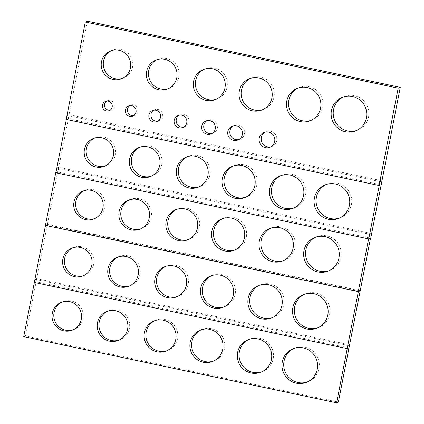 <?xml version="1.0" encoding="UTF-8"?>
<svg xmlns="http://www.w3.org/2000/svg" width="424" height="424" viewBox="0 0 424 424"><rect width="100%" height="100%" fill="white"/><g stroke="black" fill="none" stroke-linecap="round" stroke-linejoin="round"><path stroke-width="0.32" stroke-dasharray="2.12 1.59" d="M56.811 167.989L58.576 167.321L371.44 233.486L370.502 238.267M56.795 168.074L369.521 234.212L371.44 233.486M58.576 167.321L47.324 224.667L360.188 290.832M45.405 225.398L47.324 224.667M94.711 218.604A14.962 14.723 -110.8 0 0 99.868 192.957A14.962 14.723 -110.8 0 0 84.122 190.689M140.683 228.859A15.587 15.333 -110.8 0 0 146.015 202.158A15.587 15.333 -110.8 0 0 129.649 199.784M188.473 239.507A16.213 15.948 -110.8 0 0 189.443 239.173A16.213 15.948 -110.8 0 0 199.37 227.333A16.213 15.948 -110.8 0 0 193.98 211.746A16.213 15.948 -110.8 0 0 177.942 208.862A16.213 15.948 -110.8 0 0 176.994 209.255M235.055 249.895A16.833 16.562 -110.8 0 0 236.025 249.561A16.833 16.562 -110.8 0 0 246.333 237.265A16.833 16.562 -110.8 0 0 240.731 221.079A16.833 16.562 -110.8 0 0 224.079 218.084A16.833 16.562 -110.8 0 0 223.13 218.477M283.327 260.638A17.458 17.177 -110.8 0 0 284.297 260.304A17.458 17.177 -110.8 0 0 294.987 247.552A17.458 17.177 -110.8 0 0 289.184 230.773A17.458 17.177 -110.8 0 0 271.911 227.662A17.458 17.177 -110.8 0 0 270.963 228.054M328.817 270.793A18.078 17.787 -110.8 0 0 329.787 270.459A18.078 17.787 -110.8 0 0 340.854 257.251A18.078 17.787 -110.8 0 0 334.843 239.873A18.078 17.787 -110.8 0 0 316.956 236.65A18.078 17.787 -110.8 0 0 316.007 237.043M369.521 234.212L368.604 238.903M45.479 225.414L47.377 224.397L36.125 281.748L348.989 347.913M34.291 282.442L36.125 281.748M223.899 306.96A16.833 16.562 -110.8 0 0 224.826 306.637A16.833 16.562 -110.8 0 0 235.135 294.341A16.833 16.562 -110.8 0 0 229.532 278.16A16.833 16.562 -110.8 0 0 212.88 275.16A16.833 16.562 -110.8 0 0 211.974 275.536M177.317 296.572A16.213 15.948 -110.8 0 0 178.244 296.254A16.213 15.948 -110.8 0 0 188.171 284.414A16.213 15.948 -110.8 0 0 182.781 268.827A16.213 15.948 -110.8 0 0 166.743 265.943A16.213 15.948 -110.8 0 0 165.837 266.32M129.527 285.93A15.587 15.333 -110.8 0 0 134.816 259.239A15.587 15.333 -110.8 0 0 118.492 256.843M272.176 317.703A17.458 17.177 -110.8 0 0 273.104 317.385A17.458 17.177 -110.8 0 0 283.789 304.633A17.458 17.177 -110.8 0 0 277.985 287.848A17.458 17.177 -110.8 0 0 260.712 284.743A17.458 17.177 -110.8 0 0 259.806 285.119M83.555 275.669A14.962 14.723 -110.8 0 0 88.669 250.038A14.962 14.723 -110.8 0 0 72.96 247.754M317.661 327.863A18.078 17.787 -110.8 0 0 318.588 327.54A18.078 17.787 -110.8 0 0 329.655 314.332A18.078 17.787 -110.8 0 0 323.644 296.948A18.078 17.787 -110.8 0 0 305.757 293.731A18.078 17.787 -110.8 0 0 304.851 294.102M47.377 224.397L360.241 290.562M45.543 225.096L358.407 291.262M34.365 282.458L34.985 279.289L36.74 278.621L25.488 335.972L338.352 402.138M23.733 336.635L25.488 335.972M213.304 361.169A16.833 16.562 -110.8 0 0 214.189 360.861A16.833 16.562 -110.8 0 0 224.497 348.565A16.833 16.562 -110.8 0 0 218.895 332.384A16.833 16.562 -110.8 0 0 202.243 329.384A16.833 16.562 -110.8 0 0 201.379 329.745M166.722 350.781A16.213 15.948 -110.8 0 0 167.607 350.473A16.213 15.948 -110.8 0 0 177.534 338.633A16.213 15.948 -110.8 0 0 172.144 323.051A16.213 15.948 -110.8 0 0 156.106 320.162A16.213 15.948 -110.8 0 0 155.237 320.523M118.932 340.138A15.587 15.333 -110.8 0 0 124.179 313.463A15.587 15.333 -110.8 0 0 107.892 311.046M261.576 371.917A17.458 17.177 -110.8 0 0 262.461 371.61A17.458 17.177 -110.8 0 0 273.151 358.858A17.458 17.177 -110.8 0 0 267.348 342.073A17.458 17.177 -110.8 0 0 250.075 338.967A17.458 17.177 -110.8 0 0 249.211 339.322M72.96 329.877A14.962 14.723 -110.8 0 0 78.032 304.257A14.962 14.723 -110.8 0 0 62.365 301.957M307.066 382.072A18.078 17.787 -110.8 0 0 307.946 381.764A18.078 17.787 -110.8 0 0 319.018 368.557A18.078 17.787 -110.8 0 0 313.007 351.173A18.078 17.787 -110.8 0 0 295.12 347.956A18.078 17.787 -110.8 0 0 294.251 348.311M36.74 278.621L349.604 344.786M34.985 279.289L347.855 345.449M87.397 21.2L68.28 118.641L381.149 184.806L379.215 185.537M66.197 119.43L68.28 118.641M122.292 78.403A14.962 14.723 -110.8 0 0 127.539 52.735A14.962 14.723 -110.8 0 0 111.708 50.504M168.264 88.664A15.587 15.333 -110.8 0 0 173.681 61.936A15.587 15.333 -110.8 0 0 157.235 59.593M216.054 99.306A16.213 15.948 -110.8 0 0 217.109 98.951A16.213 15.948 -110.8 0 0 227.036 87.111A16.213 15.948 -110.8 0 0 221.646 71.523A16.213 15.948 -110.8 0 0 205.608 68.64A16.213 15.948 -110.8 0 0 204.58 69.07M262.636 109.694A16.833 16.562 -110.8 0 0 263.691 109.334A16.833 16.562 -110.8 0 0 273.999 97.038A16.833 16.562 -110.8 0 0 268.397 80.857A16.833 16.562 -110.8 0 0 251.745 77.857A16.833 16.562 -110.8 0 0 250.717 78.292M310.914 120.443A17.458 17.177 -110.8 0 0 311.969 120.082A17.458 17.177 -110.8 0 0 322.659 107.33A17.458 17.177 -110.8 0 0 316.85 90.545A17.458 17.177 -110.8 0 0 299.583 87.439A17.458 17.177 -110.8 0 0 298.549 87.869M356.399 130.597A18.078 17.787 -110.8 0 0 357.453 130.237A18.078 17.787 -110.8 0 0 368.525 117.029A18.078 17.787 -110.8 0 0 362.509 99.645A18.078 17.787 -110.8 0 0 344.622 96.428A18.078 17.787 -110.8 0 0 343.594 96.858M110.102 110.224A4.987 4.908 -110.8 0 0 112.588 101.511A4.987 4.908 -110.8 0 0 106.657 101.14M133.671 115.646A5.486 5.401 -110.8 0 0 136.29 106.08A5.486 5.401 -110.8 0 0 129.866 105.608M157.861 121.2A5.984 5.888 -110.8 0 0 160.617 110.781A5.984 5.888 -110.8 0 0 153.689 110.208M183.783 127.115A6.482 6.381 -110.8 0 0 186.677 115.842A6.482 6.381 -110.8 0 0 179.251 115.18M211.984 133.518A6.985 6.869 -110.8 0 0 215.016 121.391A6.985 6.869 -110.8 0 0 207.097 120.633M238.749 139.607A7.484 7.362 -110.8 0 0 241.913 126.638A7.484 7.362 -110.8 0 0 233.502 125.78M270.803 146.821A7.982 7.849 -110.8 0 0 274.105 132.998A7.982 7.849 -110.8 0 0 265.196 132.05M379.994 181.583L67.125 115.418L69.128 114.66L381.934 180.809L381.149 184.806M69.128 114.66L57.876 172.012L370.74 238.171M55.873 172.769L57.876 172.012M67.125 115.418L66.335 119.462M105.221 165.954A14.962 14.723 -110.8 0 0 110.42 140.296A14.962 14.723 -110.8 0 0 94.632 138.049M151.193 176.214A15.587 15.333 -110.8 0 0 156.567 149.502A15.587 15.333 -110.8 0 0 140.159 147.139M198.983 186.857A16.213 15.948 -110.8 0 0 199.996 186.512A16.213 15.948 -110.8 0 0 209.922 174.672A16.213 15.948 -110.8 0 0 204.532 159.09A16.213 15.948 -110.8 0 0 188.494 156.202A16.213 15.948 -110.8 0 0 187.509 156.615M245.565 197.245A16.833 16.562 -110.8 0 0 246.577 196.9A16.833 16.562 -110.8 0 0 256.886 184.604A16.833 16.562 -110.8 0 0 251.284 168.423A16.833 16.562 -110.8 0 0 234.631 165.424A16.833 16.562 -110.8 0 0 233.645 165.837M293.843 207.993A17.458 17.177 -110.8 0 0 294.855 207.643A17.458 17.177 -110.8 0 0 305.54 194.897A17.458 17.177 -110.8 0 0 299.736 178.112A17.458 17.177 -110.8 0 0 282.464 175.001A17.458 17.177 -110.8 0 0 281.478 175.414M339.327 218.148A18.078 17.787 -110.8 0 0 340.339 217.798A18.078 17.787 -110.8 0 0 351.406 204.596A18.078 17.787 -110.8 0 0 345.396 187.212A18.078 17.787 -110.8 0 0 327.508 183.995A18.078 17.787 -110.8 0 0 326.517 184.403M93.768 219.001L95.686 218.27M83.146 191.023L85.065 190.291M139.734 229.257L141.653 228.531M128.679 200.112L130.592 199.386M187.525 239.899L189.443 239.173M176.024 209.589L177.942 208.862M234.106 250.287L236.025 249.561M222.16 218.811L224.079 218.084M282.384 261.03L284.297 260.304M269.993 228.388L271.911 227.662M327.869 271.185L329.787 270.459M315.037 237.376L316.956 236.65M222.992 307.336L224.826 306.637M211.046 275.86L212.88 275.16M176.411 296.948L178.244 296.254M164.91 266.638L166.743 265.943M128.62 286.306L130.454 285.612M117.559 257.161L119.393 256.467M271.265 318.079L273.104 317.385M258.879 285.437L260.712 284.743M82.653 276.05L84.487 275.351M72.032 248.067L73.866 247.372M316.749 328.234L318.588 327.54M303.923 294.426L305.757 293.731M212.435 361.524L214.189 360.861M200.494 330.047L202.243 329.384M165.858 351.141L167.607 350.473M154.352 320.83L156.106 320.162M118.068 340.499L119.817 339.831M107.007 311.354L108.756 310.686M260.712 372.272L262.461 371.61M248.326 339.629L250.075 338.967M72.096 330.238L73.845 329.575M61.48 302.259L63.229 301.596M306.197 382.427L307.946 381.764M293.366 348.618L295.12 347.956M121.269 78.838L123.352 78.048M110.648 50.859L112.736 50.069M167.236 89.098L169.319 88.309M156.175 59.954L158.263 59.159M215.026 99.741L217.109 98.951M203.525 69.43L205.608 68.64M261.608 110.129L263.691 109.334M249.662 78.652L251.745 77.857M309.88 120.872L311.969 120.082M297.494 88.229L299.583 87.439M355.365 131.027L357.453 130.237M342.539 97.218L344.622 96.428M109.106 110.738L111.194 109.948M105.571 101.41L107.654 100.621M132.675 116.15L134.758 115.36M128.779 105.894L130.862 105.099M156.859 121.693L158.942 120.904M152.613 110.505L154.696 109.71M182.776 127.603L184.864 126.813M178.175 115.482L180.258 114.692M210.977 134L213.06 133.205M206.022 120.941L208.105 120.151M237.737 140.084L239.82 139.295M232.426 126.098L234.514 125.303M269.791 147.292L271.874 146.503M264.126 132.373L266.208 131.578M104.235 166.372L106.239 165.614M93.619 138.394L95.617 137.636M150.207 176.628L152.205 175.87M139.146 147.483L141.144 146.725M197.997 187.276L199.996 186.512M186.491 156.959L188.494 156.202M244.574 197.658L246.577 196.9M232.633 166.182L234.631 165.424M292.851 208.407L294.855 207.643M280.465 175.764L282.464 175.001M338.336 218.561L340.339 217.798M325.505 184.753L327.508 183.995"/><path stroke-width="0.64" d="M56.657 168.047L45.405 225.398L358.269 291.558L360.188 290.832L370.502 238.267M102.931 208.073A14.962 14.723 -110.8 0 0 83.146 191.023A14.962 14.723 -110.8 0 0 74.693 210.235A14.962 14.723 -110.8 0 0 102.931 208.073M84.122 190.689A14.962 14.723 -110.8 0 0 76.612 209.504A14.962 14.723 -110.8 0 0 94.711 218.604M149.28 217.872A15.587 15.333 -110.8 0 0 128.679 200.112A15.587 15.333 -110.8 0 0 119.87 220.125A15.587 15.333 -110.8 0 0 149.28 217.872M129.649 199.784A15.587 15.333 -110.8 0 0 121.789 219.399A15.587 15.333 -110.8 0 0 140.683 228.859M197.452 228.059A16.213 15.948 -110.8 0 0 192.061 212.477A16.213 15.948 -110.8 0 0 176.024 209.589A16.213 15.948 -110.8 0 0 166.865 230.402A16.213 15.948 -110.8 0 0 187.525 239.899A16.213 15.948 -110.8 0 0 197.452 228.059M176.994 209.255A16.213 15.948 -110.8 0 0 168.784 229.676A16.213 15.948 -110.8 0 0 188.473 239.507M244.415 237.991A16.833 16.562 -110.8 0 0 238.813 221.805A16.833 16.562 -110.8 0 0 222.16 218.811A16.833 16.562 -110.8 0 0 212.647 240.424A16.833 16.562 -110.8 0 0 234.106 250.287A16.833 16.562 -110.8 0 0 244.415 237.991M223.13 218.477A16.833 16.562 -110.8 0 0 214.565 239.698A16.833 16.562 -110.8 0 0 235.055 249.895M293.074 248.284A17.458 17.177 -110.8 0 0 287.265 231.499A17.458 17.177 -110.8 0 0 269.993 228.388A17.458 17.177 -110.8 0 0 260.129 250.807A17.458 17.177 -110.8 0 0 282.384 261.03A17.458 17.177 -110.8 0 0 293.074 248.284M270.963 228.054A17.458 17.177 -110.8 0 0 262.048 250.075A17.458 17.177 -110.8 0 0 283.327 260.638M338.94 257.983A18.078 17.787 -110.8 0 0 332.925 240.599A18.078 17.787 -110.8 0 0 315.037 237.376A18.078 17.787 -110.8 0 0 304.819 260.596A18.078 17.787 -110.8 0 0 327.869 271.185A18.078 17.787 -110.8 0 0 338.94 257.983M316.007 237.043A18.078 17.787 -110.8 0 0 306.738 259.864A18.078 17.787 -110.8 0 0 328.817 270.793M368.604 238.903L358.269 291.558M45.479 225.414L34.291 282.442L347.155 348.608L348.989 347.913L360.241 290.562L358.407 291.262L347.155 348.608M233.301 295.04A16.833 16.562 -110.8 0 0 227.699 278.854A16.833 16.562 -110.8 0 0 211.046 275.86A16.833 16.562 -110.8 0 0 201.532 297.473A16.833 16.562 -110.8 0 0 222.992 307.336A16.833 16.562 -110.8 0 0 233.301 295.04M211.974 275.536A16.833 16.562 -110.8 0 0 203.366 296.779A16.833 16.562 -110.8 0 0 223.899 306.96M186.337 285.108A16.213 15.948 -110.8 0 0 180.947 269.526A16.213 15.948 -110.8 0 0 164.91 266.638A16.213 15.948 -110.8 0 0 155.751 287.451A16.213 15.948 -110.8 0 0 176.411 296.948A16.213 15.948 -110.8 0 0 186.337 285.108M165.837 266.32A16.213 15.948 -110.8 0 0 157.585 286.757A16.213 15.948 -110.8 0 0 177.317 296.572M138.166 274.922A15.587 15.333 -110.8 0 0 117.559 257.161A15.587 15.333 -110.8 0 0 108.751 277.174A15.587 15.333 -110.8 0 0 138.166 274.922M118.492 256.843A15.587 15.333 -110.8 0 0 110.59 276.48A15.587 15.333 -110.8 0 0 129.527 285.93M281.955 305.328A17.458 17.177 -110.8 0 0 276.151 288.548A17.458 17.177 -110.8 0 0 258.879 285.437A17.458 17.177 -110.8 0 0 249.015 307.851A17.458 17.177 -110.8 0 0 271.265 318.079A17.458 17.177 -110.8 0 0 281.955 305.328M259.806 285.119A17.458 17.177 -110.8 0 0 250.849 307.156A17.458 17.177 -110.8 0 0 272.176 317.703M91.812 265.117A14.962 14.723 -110.8 0 0 72.032 248.067A14.962 14.723 -110.8 0 0 63.579 267.279A14.962 14.723 -110.8 0 0 91.812 265.117M72.96 247.754A14.962 14.723 -110.8 0 0 65.413 266.585A14.962 14.723 -110.8 0 0 83.555 275.669M327.821 315.027A18.078 17.787 -110.8 0 0 321.811 297.648A18.078 17.787 -110.8 0 0 303.923 294.426A18.078 17.787 -110.8 0 0 293.705 317.645A18.078 17.787 -110.8 0 0 316.749 328.234A18.078 17.787 -110.8 0 0 327.821 315.027M304.851 294.102A18.078 17.787 -110.8 0 0 295.539 316.945A18.078 17.787 -110.8 0 0 317.661 327.863M34.365 282.458L23.733 336.635L336.603 402.8L338.352 402.138L349.604 344.786L347.855 345.449L336.603 402.8M222.743 349.233A16.833 16.562 -110.8 0 0 217.146 333.047A16.833 16.562 -110.8 0 0 200.494 330.047A16.833 16.562 -110.8 0 0 190.98 351.666A16.833 16.562 -110.8 0 0 212.435 361.524A16.833 16.562 -110.8 0 0 222.743 349.233M201.379 329.745A16.833 16.562 -110.8 0 0 192.729 350.998A16.833 16.562 -110.8 0 0 213.304 361.169M175.78 339.301A16.213 15.948 -110.8 0 0 170.39 323.713A16.213 15.948 -110.8 0 0 154.352 320.83A16.213 15.948 -110.8 0 0 145.194 341.643A16.213 15.948 -110.8 0 0 165.858 351.141A16.213 15.948 -110.8 0 0 175.78 339.301M155.237 320.523A16.213 15.948 -110.8 0 0 146.942 340.976A16.213 15.948 -110.8 0 0 166.722 350.781M127.608 329.114A15.587 15.333 -110.8 0 0 107.007 311.354A15.587 15.333 -110.8 0 0 98.198 331.367A15.587 15.333 -110.8 0 0 127.608 329.114M107.892 311.046A15.587 15.333 -110.8 0 0 99.947 330.699A15.587 15.333 -110.8 0 0 118.932 340.138M271.402 359.52A17.458 17.177 -110.8 0 0 265.594 342.735A17.458 17.177 -110.8 0 0 248.326 339.629A17.458 17.177 -110.8 0 0 238.458 362.043A17.458 17.177 -110.8 0 0 260.712 372.272A17.458 17.177 -110.8 0 0 271.402 359.52M249.211 339.322A17.458 17.177 -110.8 0 0 240.212 361.381A17.458 17.177 -110.8 0 0 261.576 371.917M81.26 319.309A14.962 14.723 -110.8 0 0 61.48 302.259A14.962 14.723 -110.8 0 0 53.021 321.471A14.962 14.723 -110.8 0 0 81.26 319.309M62.365 301.957A14.962 14.723 -110.8 0 0 54.776 320.809A14.962 14.723 -110.8 0 0 72.96 329.877M317.269 369.219A18.078 17.787 -110.8 0 0 311.253 351.835A18.078 17.787 -110.8 0 0 293.366 348.618A18.078 17.787 -110.8 0 0 283.153 371.832A18.078 17.787 -110.8 0 0 306.197 382.427A18.078 17.787 -110.8 0 0 317.269 369.219M294.251 348.311A18.078 17.787 -110.8 0 0 284.901 371.17A18.078 17.787 -110.8 0 0 307.066 382.072M400.267 87.365L398.178 88.155L85.314 21.99L87.397 21.2L400.267 87.365L370.74 238.171L368.742 238.935L55.873 172.769L66.335 119.462M85.314 21.99L66.197 119.43L379.215 185.537M130.428 67.909A14.962 14.723 -110.8 0 0 110.648 50.859A14.962 14.723 -110.8 0 0 102.195 70.071A14.962 14.723 -110.8 0 0 130.428 67.909M111.708 50.504A14.962 14.723 -110.8 0 0 122.292 78.403M176.782 77.714A15.587 15.333 -110.8 0 0 156.175 59.954A15.587 15.333 -110.8 0 0 147.372 79.966A15.587 15.333 -110.8 0 0 176.782 77.714M157.235 59.593A15.587 15.333 -110.8 0 0 149.455 79.177A15.587 15.333 -110.8 0 0 168.264 88.664M224.953 87.901A16.213 15.948 -110.8 0 0 219.563 72.313A16.213 15.948 -110.8 0 0 203.525 69.43A16.213 15.948 -110.8 0 0 194.367 90.243A16.213 15.948 -110.8 0 0 215.026 99.741A16.213 15.948 -110.8 0 0 224.953 87.901M204.58 69.07A16.213 15.948 -110.8 0 0 196.45 89.453A16.213 15.948 -110.8 0 0 216.054 99.306M271.916 97.833A16.833 16.562 -110.8 0 0 266.314 81.647A16.833 16.562 -110.8 0 0 249.662 78.652A16.833 16.562 -110.8 0 0 240.148 100.265A16.833 16.562 -110.8 0 0 261.608 110.129A16.833 16.562 -110.8 0 0 271.916 97.833M250.717 78.292A16.833 16.562 -110.8 0 0 242.237 99.476A16.833 16.562 -110.8 0 0 262.636 109.694M320.571 108.12A17.458 17.177 -110.8 0 0 314.767 91.34A17.458 17.177 -110.8 0 0 297.494 88.229A17.458 17.177 -110.8 0 0 287.631 110.643A17.458 17.177 -110.8 0 0 309.88 120.872A17.458 17.177 -110.8 0 0 320.571 108.12M298.549 87.869A17.458 17.177 -110.8 0 0 289.714 109.853A17.458 17.177 -110.8 0 0 310.914 120.443M366.437 117.819A18.078 17.787 -110.8 0 0 360.426 100.44A18.078 17.787 -110.8 0 0 342.539 97.218A18.078 17.787 -110.8 0 0 332.321 120.432A18.078 17.787 -110.8 0 0 355.365 131.027A18.078 17.787 -110.8 0 0 366.437 117.819M343.594 96.858A18.078 17.787 -110.8 0 0 334.404 119.642A18.078 17.787 -110.8 0 0 356.399 130.597M112.164 107.097A4.987 4.908 -110.8 0 0 105.571 101.41A4.987 4.908 -110.8 0 0 102.751 107.818A4.987 4.908 -110.8 0 0 112.164 107.097M106.657 101.14A4.987 4.908 -110.8 0 0 110.102 110.224M136.03 112.143A5.486 5.401 -110.8 0 0 128.779 105.894A5.486 5.401 -110.8 0 0 125.679 112.938A5.486 5.401 -110.8 0 0 136.03 112.143M129.866 105.608A5.486 5.401 -110.8 0 0 133.671 115.646M160.521 117.321A5.984 5.888 -110.8 0 0 152.613 110.505A5.984 5.888 -110.8 0 0 149.227 118.19A5.984 5.888 -110.8 0 0 160.521 117.321M153.689 110.208A5.984 5.888 -110.8 0 0 157.861 121.2M186.746 122.87A6.482 6.381 -110.8 0 0 178.175 115.482A6.482 6.381 -110.8 0 0 174.513 123.808A6.482 6.381 -110.8 0 0 186.746 122.87M179.251 115.18A6.482 6.381 -110.8 0 0 183.783 127.115M215.254 128.896A6.985 6.869 -110.8 0 0 206.022 120.941A6.985 6.869 -110.8 0 0 202.078 129.908A6.985 6.869 -110.8 0 0 215.254 128.896M207.097 120.633A6.985 6.869 -110.8 0 0 211.984 133.518M242.316 134.62A7.484 7.362 -110.8 0 0 232.426 126.098A7.484 7.362 -110.8 0 0 228.202 135.701A7.484 7.362 -110.8 0 0 242.316 134.62M233.502 125.78A7.484 7.362 -110.8 0 0 238.749 139.607M274.678 141.462A7.982 7.849 -110.8 0 0 264.126 132.373A7.982 7.849 -110.8 0 0 259.615 142.618A7.982 7.849 -110.8 0 0 274.678 141.462M265.196 132.05A7.982 7.849 -110.8 0 0 270.803 146.821M398.178 88.155L379.061 185.595M368.742 238.935L379.994 181.583L381.992 180.825M113.399 155.444A14.962 14.723 -110.8 0 0 93.619 138.394A14.962 14.723 -110.8 0 0 85.16 157.606A14.962 14.723 -110.8 0 0 113.399 155.444M94.632 138.049A14.962 14.723 -110.8 0 0 87.164 156.848A14.962 14.723 -110.8 0 0 105.221 165.954M159.747 165.243A15.587 15.333 -110.8 0 0 139.146 147.483A15.587 15.333 -110.8 0 0 130.338 167.501A15.587 15.333 -110.8 0 0 159.747 165.243M140.159 147.139A15.587 15.333 -110.8 0 0 132.341 166.738A15.587 15.333 -110.8 0 0 151.193 176.214M207.924 175.435A16.213 15.948 -110.8 0 0 202.529 159.848A16.213 15.948 -110.8 0 0 186.491 156.959A16.213 15.948 -110.8 0 0 177.333 177.778A16.213 15.948 -110.8 0 0 197.997 187.276A16.213 15.948 -110.8 0 0 207.924 175.435M187.509 156.615A16.213 15.948 -110.8 0 0 179.336 177.015A16.213 15.948 -110.8 0 0 198.983 186.857M254.882 185.362A16.833 16.562 -110.8 0 0 249.286 169.181A16.833 16.562 -110.8 0 0 232.633 166.182A16.833 16.562 -110.8 0 0 223.119 187.795A16.833 16.562 -110.8 0 0 244.574 197.658A16.833 16.562 -110.8 0 0 254.882 185.362M233.645 165.837A16.833 16.562 -110.8 0 0 225.118 187.037A16.833 16.562 -110.8 0 0 245.565 197.245M303.542 195.655A17.458 17.177 -110.8 0 0 297.733 178.87A17.458 17.177 -110.8 0 0 280.465 175.764A17.458 17.177 -110.8 0 0 270.602 198.178A17.458 17.177 -110.8 0 0 292.851 208.407A17.458 17.177 -110.8 0 0 303.542 195.655M281.478 175.414A17.458 17.177 -110.8 0 0 272.6 197.42A17.458 17.177 -110.8 0 0 293.843 207.993M349.408 205.354A18.078 17.787 -110.8 0 0 343.392 187.97A18.078 17.787 -110.8 0 0 325.505 184.753A18.078 17.787 -110.8 0 0 315.292 207.967A18.078 17.787 -110.8 0 0 338.336 218.561A18.078 17.787 -110.8 0 0 349.408 205.354M326.517 184.403A18.078 17.787 -110.8 0 0 317.29 207.209A18.078 17.787 -110.8 0 0 339.327 218.148"/></g></svg>
